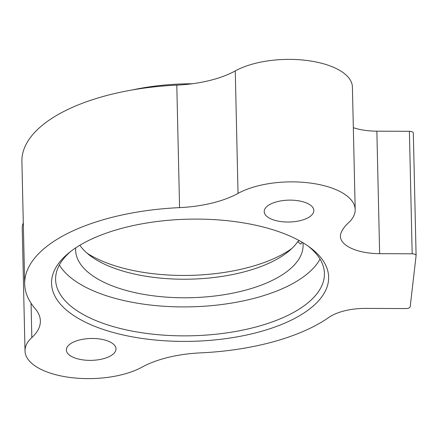 <?xml version="1.0" encoding="UTF-8"?>
<svg xmlns="http://www.w3.org/2000/svg" width="438" height="438" viewBox="0 0 438 438"><rect width="100%" height="100%" fill="white"/><g stroke="black" fill="none" stroke-linecap="round" stroke-linejoin="round"><path stroke-width="0.66" d="M291.834 248.51A122.027 53.797 -1.3 0 1 291.166 248.981A122.027 53.797 -1.3 0 1 87.031 253.153M299.242 240.61L297.741 241.639A113.754 50.151 -1.3 0 1 288.56 251.401A113.754 50.151 -1.3 0 1 284.393 254.544A113.754 50.151 -1.3 0 1 90.431 255.896A113.754 50.151 -1.3 0 1 79.875 245.242M73.814 249.156A138.572 61.09 -1.3 0 1 310.093 247.508A138.572 61.09 -1.3 0 1 306.386 311.341A138.572 61.09 -1.3 0 1 118.977 333.986A138.572 61.09 -1.3 0 1 68.744 252.983A138.572 61.09 -1.3 0 1 73.814 249.156M70.567 251.538A134.439 59.267 178.7 0 0 55.61 279.586A134.439 59.267 178.7 0 0 152.561 334.15A134.439 59.267 178.7 0 0 302.828 306.699A134.439 59.267 178.7 0 0 324.416 273.482A134.439 59.267 178.7 0 0 308.204 246.145M309.852 216.646A24.818 10.945 178.7 0 0 313.838 210.514A24.818 10.945 178.7 0 0 295.94 200.44A24.818 10.945 178.7 0 0 268.198 205.51A24.818 10.945 178.7 0 0 264.213 211.642A24.818 10.945 178.7 0 0 282.11 221.716A24.818 10.945 178.7 0 0 309.852 216.646M59.354 265.017A134.439 59.267 178.7 0 0 168.082 306.507A134.439 59.267 178.7 0 0 302.171 277.747A134.439 59.267 178.7 0 0 320.019 259.099M25.01 350.92A66.187 29.176 178.7 0 1 31.832 337.589A82.733 36.474 178.7 0 0 40.367 320.928A82.733 36.474 178.7 0 0 35.139 308.62A165.46 72.949 178.7 0 1 24.681 283.999A165.46 72.949 178.7 0 1 179.575 207.623A82.733 36.474 178.7 0 0 238.037 193.404A66.187 29.176 178.7 0 1 311.128 183.166A66.187 29.176 178.7 0 1 355.191 209.572A66.187 29.176 178.7 0 1 348.363 222.904A82.733 36.474 178.7 0 0 340.972 233.131A41.364 18.237 -1.3 0 0 340.403 236.35A41.364 18.237 -1.3 0 0 379.642 253.668L412.174 253.805A4.139 1.823 178.7 0 1 416.1 255.535A4.139 1.823 178.7 0 1 416.095 255.65L410.176 306.764A4.139 1.823 -1.3 0 1 409.514 307.673A4.139 1.823 -1.3 0 1 405.834 308.571L365.774 308.396A41.364 18.237 178.7 0 0 328.949 317.369A165.46 72.949 178.7 0 1 200.626 352.869A82.733 36.474 -1.3 0 0 142.158 367.088A66.187 29.176 178.7 0 1 69.073 377.332A66.187 29.176 178.7 0 1 25.01 350.92L22.229 228.428A66.187 29.176 178.7 0 1 23.291 222.887M112.002 354.988A24.818 10.945 178.7 0 0 115.988 348.856A24.818 10.945 178.7 0 0 98.09 338.782A24.818 10.945 178.7 0 0 70.348 343.846A24.818 10.945 178.7 0 0 66.362 349.978A24.818 10.945 178.7 0 0 84.26 360.052A24.818 10.945 178.7 0 0 112.002 354.988M297.741 241.639L300.616 244.108L302.324 242.362M75.697 247.87A113.754 50.151 178.7 0 0 75.632 250.164A113.754 50.151 178.7 0 0 157.669 296.334A113.754 50.151 178.7 0 0 284.815 273.104A113.754 50.151 178.7 0 0 303.085 245.001A113.754 50.151 178.7 0 0 302.915 242.712M413.313 133.157A4.139 1.823 178.7 0 0 413.319 133.042A4.139 1.823 178.7 0 0 409.399 131.312L376.861 131.17A41.364 18.237 -1.3 0 1 353.335 127.699M179.575 207.623L176.793 85.131A165.46 72.949 178.7 0 0 21.9 161.507L24.681 283.999M176.793 85.131A82.733 36.474 178.7 0 0 235.261 70.912A66.187 29.176 178.7 0 1 308.347 60.668A66.187 29.176 178.7 0 1 352.409 87.08L355.191 209.572M132.309 89.949A134.023 59.086 -1.3 0 1 192.282 83.757M379.642 253.668L376.861 131.17M412.174 253.805L409.399 131.312M31.832 337.589L31.054 303.222M238.037 193.404L235.261 70.912M416.1 255.535L413.319 133.042"/></g></svg>
